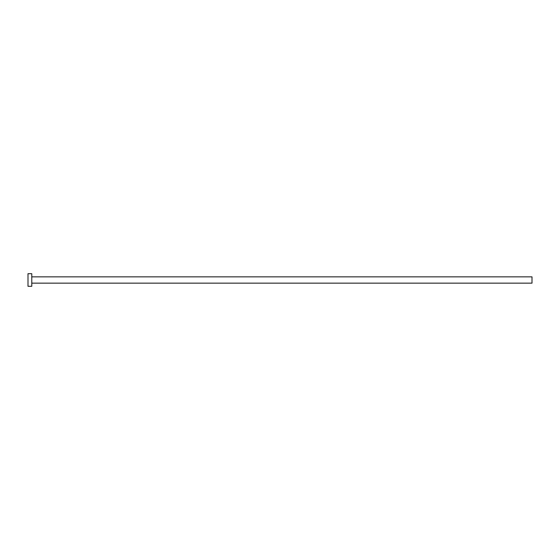 <?xml version="1.0" encoding="UTF-8"?>
<svg xmlns="http://www.w3.org/2000/svg" width="560" height="560" viewBox="0 0 560 560"><rect width="100%" height="100%" fill="white"/><g stroke="black" fill="none" stroke-linecap="round" stroke-linejoin="round"><path stroke-width="0.84" d="M31.78 276.85L532 276.85L532 283.15L31.78 283.15M31.78 280L31.78 286.3L28 286.3L28 273.7L31.78 273.7L31.78 280"/></g></svg>

